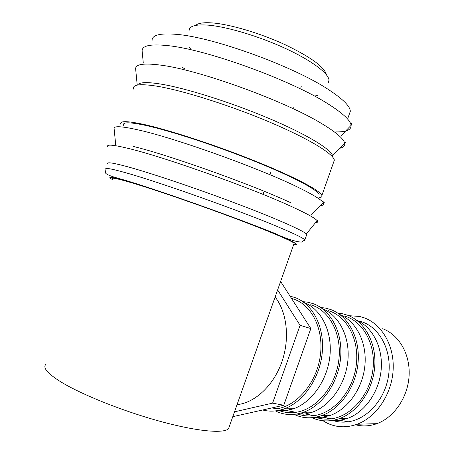 <?xml version="1.0" encoding="UTF-8"?>
<svg xmlns="http://www.w3.org/2000/svg" width="454" height="454" viewBox="0 0 454 454"><rect width="100%" height="100%" fill="white"/><g stroke="black" fill="none" stroke-linecap="round" stroke-linejoin="round"><path stroke-width="0.68" d="M306.478 235.314L306.802 234.412L306.359 233.935C302.517 230.274 275.828 218.459 237.113 203.801C198.466 189.165 153.554 173.967 129.294 167.22C114.158 163.048 106.957 161.84 107.7 163.582M315.473 222.693C317.567 222.613 318.141 221.961 317.198 220.735L317.13 220.65C315.019 218.119 306.626 213.482 291.962 206.752C253.463 188.87 167.39 158.026 130.451 148.946C114.408 144.934 106.786 144.105 107.587 146.449M319.122 194.601C317.738 189.914 293.023 176.714 254.756 161.301C216.569 145.91 170.749 130.9 145.825 125.452C129.452 121.973 122.069 121.95 123.675 125.389M333.52 162.538L334.348 160.194C333.491 153.832 308.709 138.618 269.557 122.064C230.49 105.527 183.149 90.539 157.158 86.232C140.116 83.542 132.239 84.489 133.527 89.08M319.366 197.745C321.421 197.473 322.255 196.724 321.863 195.504C320.462 190.697 295.066 177.117 255.63 161.238C216.28 145.376 169.058 129.918 143.487 124.351C126.745 120.804 119.203 120.792 120.872 124.328M332.708 157.124L332.6 155.716C330.841 149.099 306.257 134.146 268.524 118.233C230.87 102.332 185.731 88.127 160.665 84.052C146.869 81.873 139.185 82.197 137.613 85.034M328.083 83.133L329.014 80.176C328.605 73.361 311.716 60.575 285.481 48.465C259.291 36.365 227.238 26.763 208.25 25.157C195.549 24.221 189.165 26.043 189.102 30.634M190.822 48.504L189.488 47.165M326.46 74.842C324.627 67.147 310.837 57.096 285.089 44.691C260.522 33.335 230.604 24.414 212.71 22.955C203.869 22.263 198.199 23.075 195.708 25.379M112.535 178.984C110.566 177.173 117.092 178.484 132.12 182.922C154.831 189.681 196.974 204.152 232.601 217.477C268.291 230.831 292.07 240.949 294.124 243.287L293.903 243.917M229.474 426.045L228.538 428.684C223.839 433.786 197.167 431.47 160.131 421.335C123.153 411.239 81.538 394.594 60.842 381.876C47.21 373.324 42.307 367.399 46.126 364.085M348.7 315.666L359.585 316.455L364.091 317.772C381.888 324.122 394.52 345.761 393.136 369.993C391.825 394.214 376.372 417.203 357.105 424.24C346.555 427.969 336.545 427.583 327.084 423.083L322.93 420.733M360.584 321.375L362.587 322.045C380.231 328.361 391.995 351.118 388.635 375.038C385.406 398.964 367.422 419.32 348.07 421.811L348.07 421.811C342.725 422.521 337.572 422.055 332.612 420.415M344.263 419.434L343.003 418.497M320.74 417.481L318.81 416.5M328.588 418.792L326.959 417.952M325.092 416.857L323.038 415.461M337.77 313.084L342.532 313.748L347.316 315.121C364.397 321.267 376.366 342.395 374.783 365.998C373.279 389.583 358.149 411.886 339.558 418.571C329.876 421.948 320.677 421.664 311.966 417.708M303.329 414.218L301.133 413.049M311.904 415.756L310.264 414.905M307.914 413.481L306.104 412.204M344.717 316.086L346.737 316.761C364.505 323.129 376.281 346.345 372.762 370.822C369.38 395.309 351.09 416.193 331.545 418.792C325.966 419.553 320.615 419.042 315.49 417.249M320.723 307.494L325.637 308.118L330.716 309.549C347.963 315.757 359.948 337.407 358.155 361.628C356.441 385.843 340.897 408.719 322.028 415.478C312.182 418.9 302.88 418.543 294.124 414.406M285.061 410.779L282.581 409.389M294.305 412.521L292.773 411.71M289.89 409.905L288.375 408.793M328.094 310.547L330.126 311.228C348.019 317.641 359.789 341.329 356.101 366.401C352.548 391.479 333.951 412.919 314.213 415.626C308.397 416.449 302.835 415.875 297.535 413.917M302.824 301.638L307.937 302.216L313.311 303.703C330.711 309.969 342.702 332.158 340.676 357.043C338.735 381.905 322.76 405.394 303.618 412.232C293.636 415.694 284.255 415.274 275.476 410.966M275.584 408.986L274.426 408.362M310.661 304.742L312.71 305.423C330.711 311.887 342.464 336.062 338.588 361.753C334.853 387.449 315.939 409.474 296.014 412.3C289.941 413.185 284.164 412.555 278.682 410.399M290.055 296.156L295.038 297.569C312.573 303.885 324.553 326.642 322.283 352.208C320.098 377.768 303.681 401.886 284.266 408.816C276.832 411.455 269.625 411.846 262.65 409.99M292.353 298.641L294.413 299.328C312.517 305.831 324.235 330.523 320.161 356.861C316.228 383.204 296.984 405.848 276.883 408.81L271.935 407.908M317.669 95.323L315.859 95.465M237.033 404.667L239.167 404.366C256.868 401.398 274.557 383.863 282.252 360.777C289.958 337.691 286.775 311.841 275.118 297.018M250.546 366.474L258.434 344.183M277.632 289.907L300.06 325.314L272.593 403.135L234.502 411.818M232.783 416.681L283.79 405.246L310.837 328.554L280.623 281.457M310.837 328.554L300.06 325.314M283.79 405.246L272.593 403.135M304.118 302.58C320.893 308.941 332.226 330.773 330.013 355.073C327.873 379.357 312.216 402.165 293.636 408.759L286.565 410.581L276.985 410.711M322.419 308.709C338.9 315.229 350.017 336.556 347.929 360.096C345.914 383.624 330.722 405.655 312.488 412.136L305.224 413.986L296.212 414.144M339.859 314.548C356.044 321.205 366.94 342.038 364.971 364.857C363.064 387.671 348.32 408.969 330.438 415.348L322.981 417.226L314.52 417.413M356.492 320.127C372.382 326.897 383.057 347.248 381.195 369.386C379.391 391.513 365.078 412.124 347.543 418.406L339.904 420.319L331.976 420.517M382.637 328.724C398.799 334.564 410.257 353.955 409.116 375.492C408.044 397.012 394.276 417.374 376.905 423.65C369.664 426.232 362.547 426.612 355.556 424.785M291.286 202.978C253.644 185.306 169.819 155.257 133.584 146.511M279.783 227.59C242.742 211.791 161.902 182.939 127.165 173.161C110.946 168.559 103.892 167.339 106.015 169.507L105.356 172.259C105.288 174.086 109.039 175.914 124.192 180C153.531 188.444 235.047 217.205 273.739 232.976C286.253 238.725 295.503 241.766 301.501 242.107L304.85 239.916C303.454 238.185 295.094 234.077 279.783 227.59M293.698 244.496C301.252 245.745 294.152 241.846 272.394 232.806C237.493 218.334 162.674 191.667 130.162 182.133C111.849 176.771 105.907 175.902 112.337 179.529M320.524 205.514C323.503 205.35 324.423 204.402 323.288 202.66C321.262 199.669 313.044 194.647 298.641 187.593C260.579 168.667 174.705 137.8 137.46 129.736C121.388 126.167 113.608 125.786 114.113 128.59L115.719 144.922M339.859 148.242C343.53 147.425 345.142 145.768 344.688 143.271C343.791 138.799 336.017 132.176 321.375 123.403C284.635 100.936 199.017 69.814 160.631 65.121C143.345 62.873 135.025 64.252 135.672 69.252L137.21 85.114M336.278 131.915C346.357 132.023 351.3 129.855 351.101 125.412C350.567 120.463 342.946 113.335 328.242 104.017C291.905 80.477 206.36 49.282 167.628 45.61C149.962 43.788 141.478 45.729 142.17 51.427L143.294 63.066M349.183 114.522L350.329 111.287C350.113 106.219 342.884 99.017 328.634 89.682C294.288 66.693 213.965 37.341 176.907 34.396C159.638 32.892 151.375 35.123 152.118 41.093M182.037 67.254L184.375 68.594M272.979 232.936L275.788 233.793M304.169 240.768L304.85 239.916L306.802 234.412M311.172 215.156L323.288 202.66L324.235 202.427L323.816 201.667M332.6 155.716L345.324 142.738L345.034 141.54M340.897 135.911L351.697 124.714L351.328 123.028M301.246 86.6L300.837 87.753M294.101 106.718L293.766 107.666M270.936 171.975L270.357 173.621M263.916 191.77L263.258 193.62M237.26 404.026L239.167 404.366M293.636 408.759L284.266 408.816M286.565 410.581L296.014 412.3M312.488 412.136L303.618 412.232M305.224 413.986L314.213 415.626M330.438 415.348L322.028 415.478M322.981 417.226L331.545 418.792M347.543 418.406L339.558 418.571M339.904 420.319L348.07 421.811M376.905 423.65L357.105 424.24M294.124 243.287L228.538 428.684M329.025 80.477L327.981 83.434M350.329 111.287L348.002 117.864M332.708 156.182L332.476 156.84M334.348 160.194L321.863 195.504M317.84 220.519L317.198 220.735M306.359 233.935L317.13 220.65"/></g></svg>
